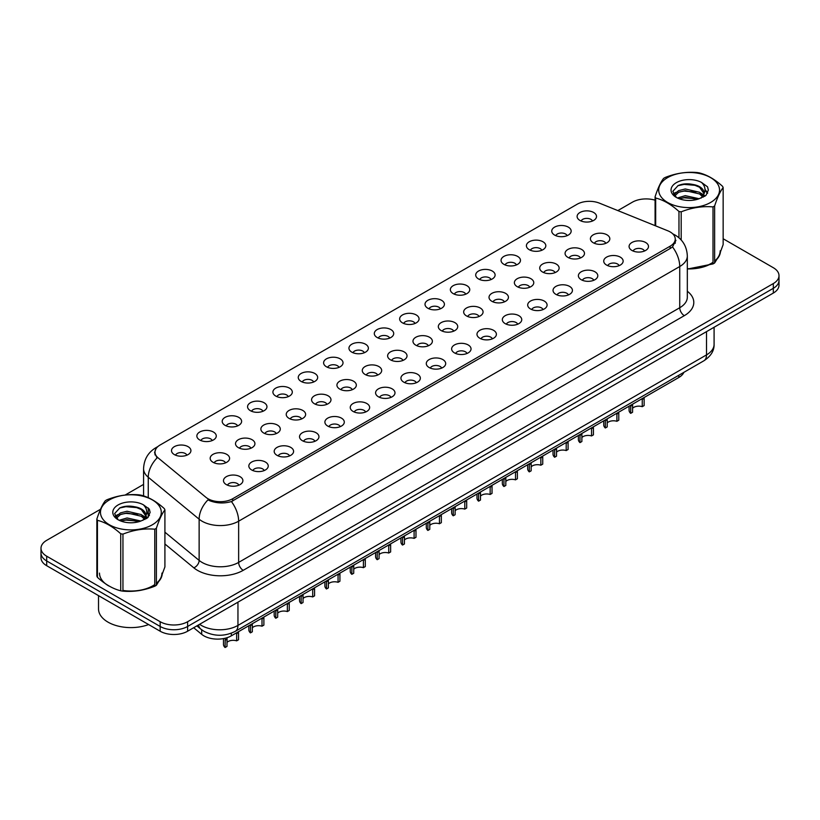 <?xml version="1.0" encoding="UTF-8"?>
<svg xmlns="http://www.w3.org/2000/svg" width="820" height="820" viewBox="0 0 820 820"><rect width="100%" height="100%" fill="white"/><g stroke="black" fill="none" stroke-linecap="round" stroke-linejoin="round"><path stroke-width="1.23" d="M554.597 235.063A9.707 5.607 180 0 1 552.67 233.474A9.707 5.607 180 0 1 555.878 226.504A9.707 5.607 180 0 1 568.322 227.13A9.707 5.607 180 0 1 570.249 233.474A9.707 5.607 180 0 1 554.597 235.063M567.143 235.637A5.822 3.362 0 0 0 565.574 233.997A5.822 3.362 0 0 0 559.834 233.146A5.822 3.362 0 0 0 555.775 235.637M529.249 249.69A9.707 5.607 180 0 1 527.322 248.111A9.707 5.607 180 0 1 530.53 241.141A9.707 5.607 180 0 1 542.973 241.767A9.707 5.607 180 0 1 544.9 248.111A9.707 5.607 180 0 1 529.249 249.69M541.784 250.274A5.822 3.362 0 0 0 540.226 248.634A5.822 3.362 0 0 0 534.486 247.783A5.822 3.362 0 0 0 530.427 250.274M503.89 264.327A9.707 5.607 180 0 1 501.963 262.748A9.707 5.607 180 0 1 505.181 255.778A9.707 5.607 180 0 1 517.625 256.404A9.707 5.607 180 0 1 519.552 262.748A9.707 5.607 180 0 1 503.89 264.327M516.436 264.911A5.822 3.362 0 0 0 514.878 263.271A5.822 3.362 0 0 0 509.138 262.42A5.822 3.362 0 0 0 505.079 264.911M478.542 278.964A9.707 5.607 180 0 1 476.615 277.375A9.707 5.607 180 0 1 479.833 270.415A9.707 5.607 180 0 1 492.277 271.041A9.707 5.607 180 0 1 494.193 277.375A9.707 5.607 180 0 1 478.542 278.964M491.088 279.548A5.822 3.362 0 0 0 489.53 277.908A5.822 3.362 0 0 0 483.79 277.058A5.822 3.362 0 0 0 479.731 279.548M453.193 293.601A9.707 5.607 180 0 1 451.266 292.012A9.707 5.607 180 0 1 454.485 285.053A9.707 5.607 180 0 1 466.918 285.678A9.707 5.607 180 0 1 468.845 292.012A9.707 5.607 180 0 1 453.193 293.601M465.739 294.185A5.822 3.362 0 0 0 464.181 292.545A5.822 3.362 0 0 0 458.441 291.694A5.822 3.362 0 0 0 454.372 294.185M427.845 308.238A9.707 5.607 180 0 1 425.918 306.649A9.707 5.607 180 0 1 429.137 299.689A9.707 5.607 180 0 1 441.57 300.315A9.707 5.607 180 0 1 443.497 306.649A9.707 5.607 180 0 1 427.845 308.238M440.391 308.812A5.822 3.362 0 0 0 438.823 307.182A5.822 3.362 0 0 0 433.093 306.332A5.822 3.362 0 0 0 429.024 308.812M402.497 322.875A9.707 5.607 180 0 1 400.57 321.286A9.707 5.607 180 0 1 403.788 314.316A9.707 5.607 180 0 1 416.222 314.941A9.707 5.607 180 0 1 418.149 321.286A9.707 5.607 180 0 1 402.497 322.875M415.043 323.449A5.822 3.362 0 0 0 413.475 321.819A5.822 3.362 0 0 0 407.745 320.958A5.822 3.362 0 0 0 403.676 323.449M377.149 337.502A9.707 5.607 180 0 1 375.222 335.923A9.707 5.607 180 0 1 378.43 328.953A9.707 5.607 180 0 1 390.873 329.579A9.707 5.607 180 0 1 392.8 335.923A9.707 5.607 180 0 1 377.149 337.502M389.695 338.086A5.822 3.362 0 0 0 388.126 336.446A5.822 3.362 0 0 0 382.386 335.595A5.822 3.362 0 0 0 378.327 338.086M351.8 352.139A9.707 5.607 180 0 1 349.873 350.56A9.707 5.607 180 0 1 353.082 343.59A9.707 5.607 180 0 1 365.525 344.215A9.707 5.607 180 0 1 367.452 350.56A9.707 5.607 180 0 1 351.8 352.139M364.346 352.723A5.822 3.362 0 0 0 362.778 351.083A5.822 3.362 0 0 0 357.038 350.232A5.822 3.362 0 0 0 352.979 352.723M326.442 366.776A9.707 5.607 180 0 1 324.525 365.197A9.707 5.607 180 0 1 327.733 358.227A9.707 5.607 180 0 1 340.177 358.853A9.707 5.607 180 0 1 342.104 365.197A9.707 5.607 180 0 1 326.442 366.776M338.988 367.36A5.822 3.362 0 0 0 337.43 365.72A5.822 3.362 0 0 0 331.69 364.869A5.822 3.362 0 0 0 327.631 367.36M301.094 381.413A9.707 5.607 180 0 1 299.167 379.824A9.707 5.607 180 0 1 302.385 372.864A9.707 5.607 180 0 1 314.829 373.489A9.707 5.607 180 0 1 316.756 379.824A9.707 5.607 180 0 1 301.094 381.413M313.64 381.997A5.822 3.362 0 0 0 312.082 380.357A5.822 3.362 0 0 0 306.342 379.506A5.822 3.362 0 0 0 302.283 381.997M275.745 396.05A9.707 5.607 180 0 1 273.818 394.461A9.707 5.607 180 0 1 277.037 387.501A9.707 5.607 180 0 1 289.47 388.126A9.707 5.607 180 0 1 291.397 394.461A9.707 5.607 180 0 1 275.745 396.05M288.291 396.634A5.822 3.362 0 0 0 286.733 394.994A5.822 3.362 0 0 0 280.993 394.143A5.822 3.362 0 0 0 276.934 396.634M250.397 410.687A9.707 5.607 180 0 1 248.47 409.098A9.707 5.607 180 0 1 251.689 402.138A9.707 5.607 180 0 1 264.122 402.763A9.707 5.607 180 0 1 266.049 409.098A9.707 5.607 180 0 1 250.397 410.687M262.943 411.261A5.822 3.362 0 0 0 261.375 409.631A5.822 3.362 0 0 0 255.645 408.78A5.822 3.362 0 0 0 251.576 411.261M225.049 425.324A9.707 5.607 180 0 1 223.122 423.735A9.707 5.607 180 0 1 226.34 416.765A9.707 5.607 180 0 1 238.774 417.39A9.707 5.607 180 0 1 240.701 423.735A9.707 5.607 180 0 1 225.049 425.324M237.595 425.898A5.822 3.362 0 0 0 236.027 424.268A5.822 3.362 0 0 0 230.297 423.407A5.822 3.362 0 0 0 226.228 425.898M199.701 439.95A9.707 5.607 180 0 1 197.774 438.372A9.707 5.607 180 0 1 200.992 431.402A9.707 5.607 180 0 1 213.425 432.027A9.707 5.607 180 0 1 215.352 438.372A9.707 5.607 180 0 1 199.701 439.95M212.247 440.535A5.822 3.362 0 0 0 210.678 438.895A5.822 3.362 0 0 0 204.938 438.044A5.822 3.362 0 0 0 200.879 440.535M174.352 454.587A9.707 5.607 180 0 1 172.425 453.009A9.707 5.607 180 0 1 175.634 446.039A9.707 5.607 180 0 1 188.077 446.664A9.707 5.607 180 0 1 190.004 453.009A9.707 5.607 180 0 1 174.352 454.587M186.898 455.172A5.822 3.362 0 0 0 185.33 453.532A5.822 3.362 0 0 0 179.59 452.681A5.822 3.362 0 0 0 175.531 455.172M579.945 220.426A9.707 5.607 180 0 1 578.018 218.837A9.707 5.607 180 0 1 581.236 211.878A9.707 5.607 180 0 1 593.67 212.493A9.707 5.607 180 0 1 595.597 218.837A9.707 5.607 180 0 1 579.945 220.426M592.491 221A5.822 3.362 0 0 0 590.923 219.37A5.822 3.362 0 0 0 585.183 218.509A5.822 3.362 0 0 0 581.124 221M567.911 257.377A9.707 5.607 180 0 1 565.984 255.799A9.707 5.607 180 0 1 569.193 248.829A9.707 5.607 180 0 1 581.636 249.454A9.707 5.607 180 0 1 583.563 255.799A9.707 5.607 180 0 1 567.911 257.377M580.457 257.962A5.822 3.362 0 0 0 578.889 256.322A5.822 3.362 0 0 0 573.149 255.471A5.822 3.362 0 0 0 569.09 257.962M542.563 272.014A9.707 5.607 180 0 1 540.636 270.436A9.707 5.607 180 0 1 543.845 263.466A9.707 5.607 180 0 1 556.288 264.091A9.707 5.607 180 0 1 558.215 270.436A9.707 5.607 180 0 1 542.563 272.014M555.109 272.599A5.822 3.362 0 0 0 553.541 270.959A5.822 3.362 0 0 0 547.801 270.108A5.822 3.362 0 0 0 543.742 272.599M517.205 286.651A9.707 5.607 180 0 1 515.288 285.063A9.707 5.607 180 0 1 518.496 278.103A9.707 5.607 180 0 1 530.94 278.728A9.707 5.607 180 0 1 532.867 285.063A9.707 5.607 180 0 1 517.205 286.651M529.751 287.236A5.822 3.362 0 0 0 528.193 285.596A5.822 3.362 0 0 0 522.453 284.745A5.822 3.362 0 0 0 518.394 287.236M491.856 301.288A9.707 5.607 180 0 1 489.929 299.7A9.707 5.607 180 0 1 493.148 292.74A9.707 5.607 180 0 1 505.591 293.365A9.707 5.607 180 0 1 507.518 299.7A9.707 5.607 180 0 1 491.856 301.288M504.402 301.873A5.822 3.362 0 0 0 502.844 300.233A5.822 3.362 0 0 0 497.104 299.382A5.822 3.362 0 0 0 493.045 301.873M466.508 315.925A9.707 5.607 180 0 1 464.581 314.337A9.707 5.607 180 0 1 467.8 307.377A9.707 5.607 180 0 1 480.233 308.002A9.707 5.607 180 0 1 482.16 314.337A9.707 5.607 180 0 1 466.508 315.925M479.054 316.51A5.822 3.362 0 0 0 477.496 314.87A5.822 3.362 0 0 0 471.756 314.019A5.822 3.362 0 0 0 467.697 316.51M441.16 330.562A9.707 5.607 180 0 1 439.233 328.974A9.707 5.607 180 0 1 442.452 322.004A9.707 5.607 180 0 1 454.885 322.629A9.707 5.607 180 0 1 456.812 328.974A9.707 5.607 180 0 1 441.16 330.562M453.706 331.136A5.822 3.362 0 0 0 452.138 329.507A5.822 3.362 0 0 0 446.408 328.646A5.822 3.362 0 0 0 442.339 331.136M415.812 345.189A9.707 5.607 180 0 1 413.885 343.611A9.707 5.607 180 0 1 417.103 336.641A9.707 5.607 180 0 1 429.536 337.266A9.707 5.607 180 0 1 431.463 343.611A9.707 5.607 180 0 1 415.812 345.189M428.358 345.773A5.822 3.362 0 0 0 426.789 344.133A5.822 3.362 0 0 0 421.06 343.283A5.822 3.362 0 0 0 416.99 345.773M390.463 359.826A9.707 5.607 180 0 1 388.536 358.248A9.707 5.607 180 0 1 391.755 351.278A9.707 5.607 180 0 1 404.188 351.903A9.707 5.607 180 0 1 406.115 358.248A9.707 5.607 180 0 1 390.463 359.826M403.009 360.41A5.822 3.362 0 0 0 401.441 358.77A5.822 3.362 0 0 0 395.701 357.92A5.822 3.362 0 0 0 391.642 360.41M365.115 374.463A9.707 5.607 180 0 1 363.188 372.885A9.707 5.607 180 0 1 366.396 365.915A9.707 5.607 180 0 1 378.84 366.54A9.707 5.607 180 0 1 380.767 372.885A9.707 5.607 180 0 1 365.115 374.463M377.661 375.047A5.822 3.362 0 0 0 376.093 373.407A5.822 3.362 0 0 0 370.353 372.557A5.822 3.362 0 0 0 366.294 375.047M339.767 389.1A9.707 5.607 180 0 1 337.84 387.511A9.707 5.607 180 0 1 341.048 380.552A9.707 5.607 180 0 1 353.492 381.177A9.707 5.607 180 0 1 355.419 387.511A9.707 5.607 180 0 1 339.767 389.1M352.303 389.684A5.822 3.362 0 0 0 350.745 388.044A5.822 3.362 0 0 0 345.005 387.194A5.822 3.362 0 0 0 340.946 389.684M314.409 403.737A9.707 5.607 180 0 1 312.481 402.148A9.707 5.607 180 0 1 315.7 395.189A9.707 5.607 180 0 1 328.143 395.814A9.707 5.607 180 0 1 330.07 402.148A9.707 5.607 180 0 1 314.409 403.737M326.954 404.321A5.822 3.362 0 0 0 325.396 402.681A5.822 3.362 0 0 0 319.656 401.831A5.822 3.362 0 0 0 315.597 404.321M289.06 418.374A9.707 5.607 180 0 1 287.133 416.785A9.707 5.607 180 0 1 290.352 409.826A9.707 5.607 180 0 1 302.795 410.451A9.707 5.607 180 0 1 304.712 416.785A9.707 5.607 180 0 1 289.06 418.374M301.606 418.948A5.822 3.362 0 0 0 300.048 417.318A5.822 3.362 0 0 0 294.308 416.468A5.822 3.362 0 0 0 290.249 418.948M263.712 433.011A9.707 5.607 180 0 1 261.785 431.422A9.707 5.607 180 0 1 265.003 424.452A9.707 5.607 180 0 1 277.437 425.078A9.707 5.607 180 0 1 279.364 431.422A9.707 5.607 180 0 1 263.712 433.011M276.258 433.585A5.822 3.362 0 0 0 274.7 431.955A5.822 3.362 0 0 0 268.96 431.094A5.822 3.362 0 0 0 264.891 433.585M238.364 447.638A9.707 5.607 180 0 1 236.437 446.059A9.707 5.607 180 0 1 239.655 439.089A9.707 5.607 180 0 1 252.088 439.715A9.707 5.607 180 0 1 254.015 446.059A9.707 5.607 180 0 1 238.364 447.638M250.91 448.222A5.822 3.362 0 0 0 249.341 446.582A5.822 3.362 0 0 0 243.612 445.731A5.822 3.362 0 0 0 239.542 448.222M213.015 462.275A9.707 5.607 180 0 1 211.088 460.696A9.707 5.607 180 0 1 214.307 453.726A9.707 5.607 180 0 1 226.74 454.352A9.707 5.607 180 0 1 228.667 460.696A9.707 5.607 180 0 1 213.015 462.275M225.561 462.859A5.822 3.362 0 0 0 223.993 461.219A5.822 3.362 0 0 0 218.263 460.368A5.822 3.362 0 0 0 214.194 462.859M593.26 242.751A9.707 5.607 180 0 1 591.333 241.162A9.707 5.607 180 0 1 594.551 234.192A9.707 5.607 180 0 1 606.984 234.817A9.707 5.607 180 0 1 608.911 241.162A9.707 5.607 180 0 1 593.26 242.751M605.806 243.325A5.822 3.362 0 0 0 604.237 241.685A5.822 3.362 0 0 0 598.508 240.834A5.822 3.362 0 0 0 594.438 243.325M606.574 265.065A9.707 5.607 180 0 1 604.647 263.486A9.707 5.607 180 0 1 607.866 256.516A9.707 5.607 180 0 1 620.299 257.142A9.707 5.607 180 0 1 622.226 263.486A9.707 5.607 180 0 1 606.574 265.065M619.12 265.649A5.822 3.362 0 0 0 617.552 264.009A5.822 3.362 0 0 0 611.822 263.159A5.822 3.362 0 0 0 607.753 265.649M581.226 279.702A9.707 5.607 180 0 1 579.299 278.123A9.707 5.607 180 0 1 582.518 271.154A9.707 5.607 180 0 1 594.951 271.779A9.707 5.607 180 0 1 596.878 278.123A9.707 5.607 180 0 1 581.226 279.702M593.772 280.286A5.822 3.362 0 0 0 592.204 278.646A5.822 3.362 0 0 0 586.464 277.795A5.822 3.362 0 0 0 582.405 280.286M555.878 294.339A9.707 5.607 180 0 1 553.951 292.75A9.707 5.607 180 0 1 557.159 285.79A9.707 5.607 180 0 1 569.603 286.416A9.707 5.607 180 0 1 571.53 292.75A9.707 5.607 180 0 1 555.878 294.339M568.424 294.923A5.822 3.362 0 0 0 566.856 293.283A5.822 3.362 0 0 0 561.116 292.433A5.822 3.362 0 0 0 557.057 294.923M530.53 308.976A9.707 5.607 180 0 1 528.603 307.387A9.707 5.607 180 0 1 531.811 300.428A9.707 5.607 180 0 1 544.255 301.053A9.707 5.607 180 0 1 546.181 307.387A9.707 5.607 180 0 1 530.53 308.976M543.066 309.56A5.822 3.362 0 0 0 541.507 307.92A5.822 3.362 0 0 0 535.768 307.069A5.822 3.362 0 0 0 531.708 309.56M505.171 323.613A9.707 5.607 180 0 1 503.244 322.024A9.707 5.607 180 0 1 506.463 315.064A9.707 5.607 180 0 1 518.906 315.69A9.707 5.607 180 0 1 520.833 322.024A9.707 5.607 180 0 1 505.171 323.613M517.717 324.197A5.822 3.362 0 0 0 516.159 322.557A5.822 3.362 0 0 0 510.419 321.707A5.822 3.362 0 0 0 506.36 324.197M479.823 338.25A9.707 5.607 180 0 1 477.896 336.661A9.707 5.607 180 0 1 481.114 329.691A9.707 5.607 180 0 1 493.558 330.316A9.707 5.607 180 0 1 495.475 336.661A9.707 5.607 180 0 1 479.823 338.25M492.369 338.824A5.822 3.362 0 0 0 490.811 337.194A5.822 3.362 0 0 0 485.071 336.333A5.822 3.362 0 0 0 481.012 338.824M454.475 352.887A9.707 5.607 180 0 1 452.548 351.298A9.707 5.607 180 0 1 455.766 344.328A9.707 5.607 180 0 1 468.199 344.953A9.707 5.607 180 0 1 470.126 351.298A9.707 5.607 180 0 1 454.475 352.887M467.021 353.461A5.822 3.362 0 0 0 465.463 351.821A5.822 3.362 0 0 0 459.723 350.97A5.822 3.362 0 0 0 455.654 353.461M429.126 367.514A9.707 5.607 180 0 1 427.199 365.935A9.707 5.607 180 0 1 430.418 358.965A9.707 5.607 180 0 1 442.851 359.59A9.707 5.607 180 0 1 444.778 365.935A9.707 5.607 180 0 1 429.126 367.514M441.672 368.098A5.822 3.362 0 0 0 440.104 366.458A5.822 3.362 0 0 0 434.374 365.607A5.822 3.362 0 0 0 430.305 368.098M403.778 382.151A9.707 5.607 180 0 1 401.851 380.572A9.707 5.607 180 0 1 405.07 373.602A9.707 5.607 180 0 1 417.503 374.227A9.707 5.607 180 0 1 419.43 380.572A9.707 5.607 180 0 1 403.778 382.151M416.324 382.735A5.822 3.362 0 0 0 414.756 381.095A5.822 3.362 0 0 0 409.016 380.244A5.822 3.362 0 0 0 404.957 382.735M378.43 396.788A9.707 5.607 180 0 1 376.503 395.199A9.707 5.607 180 0 1 379.711 388.239A9.707 5.607 180 0 1 392.155 388.864A9.707 5.607 180 0 1 394.082 395.199A9.707 5.607 180 0 1 378.43 396.788M390.976 397.372A5.822 3.362 0 0 0 389.408 395.732A5.822 3.362 0 0 0 383.668 394.881A5.822 3.362 0 0 0 379.609 397.372M353.082 411.425A9.707 5.607 180 0 1 351.155 409.836A9.707 5.607 180 0 1 354.363 402.876A9.707 5.607 180 0 1 366.806 403.501A9.707 5.607 180 0 1 368.733 409.836A9.707 5.607 180 0 1 353.082 411.425M365.628 412.009A5.822 3.362 0 0 0 364.059 410.369A5.822 3.362 0 0 0 358.319 409.518A5.822 3.362 0 0 0 354.26 412.009M327.723 426.062A9.707 5.607 180 0 1 325.806 424.473A9.707 5.607 180 0 1 329.015 417.513A9.707 5.607 180 0 1 341.458 418.138A9.707 5.607 180 0 1 343.385 424.473A9.707 5.607 180 0 1 327.723 426.062M340.269 426.636A5.822 3.362 0 0 0 338.711 425.006A5.822 3.362 0 0 0 332.971 424.155A5.822 3.362 0 0 0 328.912 426.636M302.375 440.699A9.707 5.607 180 0 1 300.448 439.11A9.707 5.607 180 0 1 303.666 432.14A9.707 5.607 180 0 1 316.11 432.765A9.707 5.607 180 0 1 318.037 439.11A9.707 5.607 180 0 1 302.375 440.699M314.921 441.273A5.822 3.362 0 0 0 313.363 439.643A5.822 3.362 0 0 0 307.623 438.782A5.822 3.362 0 0 0 303.564 441.273M277.027 455.325A9.707 5.607 180 0 1 275.1 453.747A9.707 5.607 180 0 1 278.318 446.777A9.707 5.607 180 0 1 290.752 447.402A9.707 5.607 180 0 1 292.678 453.747A9.707 5.607 180 0 1 277.027 455.325M289.573 455.91A5.822 3.362 0 0 0 288.015 454.27A5.822 3.362 0 0 0 282.275 453.419A5.822 3.362 0 0 0 278.216 455.91M251.678 469.962A9.707 5.607 180 0 1 249.751 468.384A9.707 5.607 180 0 1 252.97 461.414A9.707 5.607 180 0 1 265.403 462.039A9.707 5.607 180 0 1 267.33 468.384A9.707 5.607 180 0 1 251.678 469.962M264.224 470.547A5.822 3.362 0 0 0 262.656 468.907A5.822 3.362 0 0 0 256.926 468.056A5.822 3.362 0 0 0 252.857 470.547M226.33 484.599A9.707 5.607 180 0 1 224.403 483.021A9.707 5.607 180 0 1 227.622 476.051A9.707 5.607 180 0 1 240.055 476.676A9.707 5.607 180 0 1 241.982 483.021A9.707 5.607 180 0 1 226.33 484.599M238.876 485.184A5.822 3.362 0 0 0 237.308 483.544A5.822 3.362 0 0 0 231.578 482.693A5.822 3.362 0 0 0 227.509 485.184M631.923 250.438A9.707 5.607 180 0 1 629.996 248.849A9.707 5.607 180 0 1 633.214 241.879A9.707 5.607 180 0 1 645.647 242.505A9.707 5.607 180 0 1 647.574 248.849A9.707 5.607 180 0 1 631.923 250.438M644.469 251.012A5.822 3.362 0 0 0 642.9 249.372A5.822 3.362 0 0 0 637.171 248.521A5.822 3.362 0 0 0 633.101 251.012M667.798 230.789A17.476 10.086 180 0 1 670.135 231.916A17.476 10.086 180 0 1 675.249 239.05A17.476 10.086 180 0 1 670.135 246.184L232.685 498.734A17.476 10.086 180 0 1 206.025 497.391L158.157 457.919A17.476 10.086 180 0 1 155 452.138A17.476 10.086 180 0 1 160.115 445.004L577.065 204.282A17.476 10.086 180 0 1 599.441 203.145L667.798 230.789M683.9 372.321A19.413 11.203 180 0 1 678.816 377.487L231.322 635.838A19.413 11.203 180 0 1 201.699 634.342L193.674 627.73M99.497 573.098A31.385 18.122 0 0 0 108.691 585.91M675.936 240.311L672.513 246.892L670.822 248.132L231.414 501.553C224.106 503.654 216.921 503.388 209.869 500.774L207.983 499.862A22.652 15.149 129.5 0 0 199.137 519.193L148.256 477.24A25.881 14.944 180 0 1 143.572 468.671L143.572 495.915M100.511 509.271L46.689 540.339A19.413 11.203 0 0 0 41 548.272L41 557.784A19.413 11.203 0 0 0 46.689 565.708L160.166 631.226L160.166 626.47A19.413 11.203 0 0 0 187.616 626.47L773.311 288.322A19.413 11.203 0 0 0 779 280.389A19.413 11.203 0 0 1 773.311 288.322L187.616 626.47A19.413 11.203 0 0 1 160.166 626.47L46.689 560.952L160.166 626.47L160.166 621.714A19.413 11.203 0 0 0 187.616 621.714L773.311 283.566A19.413 11.203 0 0 0 779 275.633A19.413 11.203 0 0 0 773.311 267.709L723.148 238.753M41 553.028A19.413 11.203 0 0 0 46.689 560.952A19.413 11.203 0 0 1 41 553.028M148.256 497.689L148.256 477.24A22.652 15.149 129.5 0 1 157.04 457.97L154.549 452.66L155.861 449.001M687.324 268.898A31.385 18.122 0 0 0 713.01 262.554M714.63 261.365A31.385 18.122 0 0 0 720.503 250.807M122.949 590.636A31.385 18.122 0 0 0 154.765 584.855M156.384 583.655A31.385 18.122 0 0 0 162.268 573.098M655.088 200.183A19.413 11.203 0 0 0 632.384 202.191L617.839 210.586M143.572 484.405L125.163 495.034M41 548.272A19.413 11.203 0 0 0 46.689 556.196L160.166 621.714M160.166 631.226A19.413 11.203 0 0 0 187.616 631.226L773.311 293.068A19.413 11.203 0 0 0 779 285.145L779 275.633M629.083 406.197L629.083 410.266A9.707 5.607 180 0 0 630.682 413.352L630.713 405.254M644.13 398.335L644.13 405.582L642.245 406.669L642.245 399.422L644.13 398.335M642.245 406.669A7.114 4.11 0 0 0 632.568 408.268M632.589 404.178L632.568 412.265L630.682 413.352M603.735 420.834L603.735 424.904A9.707 5.607 180 0 0 605.334 427.989L605.355 419.891M618.782 412.972L618.782 420.219L616.896 421.306L616.896 414.059L618.782 412.972M616.896 421.306A7.114 4.11 0 0 0 607.22 422.905M607.241 418.805L607.22 426.902L605.334 427.989M578.377 435.471L578.377 439.53A9.707 5.607 180 0 0 579.986 442.615L580.006 434.528M593.434 427.609L593.434 434.856L591.548 435.943L591.548 428.696L593.434 427.609M591.548 435.943A7.114 4.11 0 0 0 581.872 437.531M581.893 433.442L581.872 441.529L579.986 442.615M553.028 450.108L553.028 454.167A9.707 5.607 180 0 0 554.638 457.252L554.658 449.165M568.086 442.246L568.086 449.493L566.2 450.58L566.2 443.333L568.086 442.246M566.2 450.58A7.114 4.11 0 0 0 556.514 452.168M556.544 448.079L556.514 456.166L554.638 457.252M527.68 464.745L527.68 468.804A9.707 5.607 180 0 0 529.289 471.889L529.31 463.802M542.737 456.883L542.737 464.13L540.851 465.217L540.851 457.97L542.737 456.883M540.851 465.217A7.114 4.11 0 0 0 531.165 466.805M531.186 462.716L531.165 470.803L529.289 471.889M687.324 268.704A31.057 17.938 0 0 0 713.01 262.267M714.63 261.037A31.057 17.938 0 0 0 720.185 250.807M122.949 590.441A31.057 17.938 0 0 0 154.765 584.568M156.384 583.338A31.057 17.938 0 0 0 161.94 573.098M98.523 595.638L98.523 608.922A32.359 18.675 0 0 0 108.004 622.134A32.359 18.675 0 0 0 148.615 624.553M667.613 177.622A30.412 17.558 -0 0 0 667.613 202.458A30.412 17.558 -0 0 0 710.622 202.458A30.412 17.558 -0 0 0 710.622 177.622A30.412 17.558 -0 0 0 667.613 177.622M719.724 253.862L723.148 244.616L723.148 187.595A34.942 20.172 -0 0 0 722.563 186.324C714.774 179.272 707.014 174.783 699.265 172.876A34.942 20.172 -0 0 0 697.051 172.528C686.401 171.616 675.793 173.256 665.235 177.448A34.942 20.172 -0 0 0 664.415 177.909A34.942 20.172 -0 0 0 663.616 178.391C660.766 181.978 657.917 188.098 655.088 196.759A34.942 20.172 -0 0 0 655.682 198.04L655.682 225.889M678.97 237.81L678.97 211.488C671.191 204.426 663.431 199.947 655.682 198.04M678.97 211.488A34.942 20.172 -0 0 0 681.184 211.826L681.184 239.993M687.324 269.073L713.01 263.927L713.01 206.906C702.443 205.984 691.834 207.624 681.184 211.826M713.01 206.906A34.942 20.172 -0 0 0 713.83 206.445A34.942 20.172 -0 0 0 714.63 205.963L714.63 262.984L718.361 256.865M713.01 263.927A34.942 20.172 -0 0 0 713.83 263.466A34.942 20.172 -0 0 0 714.63 262.984M699.183 198.737L685.294 195.662L677.412 197.999M697.246 199.362L685.294 197.343L679.185 198.758M702.986 195.806L699.583 192.28L685.294 188.959L678.663 190.609L674.829 193.879L674.327 195.652M702.443 196.636L699.583 193.961L685.294 190.629L678.663 192.28L674.634 195.98M701.141 198.091L703.427 194.893A14.791 8.538 -0 0 0 703.909 192.731A14.791 8.538 -0 0 0 692.88 184.469C687.385 183.321 682.435 183.711 678.048 185.627L672.841 191.306L676.336 197.394A18.081 10.434 -0 0 0 698.937 198.809L705.989 195.385L708.357 190.045L707.547 186.847L701.623 182.501A18.081 10.434 -0 0 0 676.336 182.665A18.081 10.434 -0 0 0 676.336 197.425M703.13 197.21L703.909 194.053M703.867 193.387L699.583 187.247L692.88 184.469M701.623 182.501C705.384 186.355 705.989 190.486 703.427 194.893M655.088 225.643L655.088 196.759M723.148 187.595C720.319 191.142 717.479 197.261 714.63 205.963M695.924 198.809L684.136 197.794L679.452 198.655M704.524 196.421L703.703 195.765M703.201 195.396L702.361 194.852M695.924 192.095L684.136 191.091L679.452 191.941M674.921 193.715L673.538 194.565M707.465 193.387L704.985 190.127M695.924 185.392L684.136 184.377L677.832 185.73M708.357 190.209L707.547 186.847M705.067 196.072L703.847 195.037M703.488 194.76L700.587 193.028M676.059 192.3L673.23 193.95M707.67 192.987L704.985 189.287M109.378 499.923A30.412 17.558 -0 0 0 109.378 524.759A30.412 17.558 -0 0 0 152.387 524.759A30.412 17.558 -0 0 0 152.387 499.923A30.412 17.558 -0 0 0 109.378 499.923M161.489 576.152L164.912 566.917L164.912 509.896A34.942 20.172 -0 0 0 164.318 508.615C156.538 501.563 148.768 497.084 141.03 495.167A34.942 20.172 -0 0 0 138.816 494.829C128.166 493.917 117.557 495.557 106.989 499.749A34.942 20.172 -0 0 0 106.169 500.21A34.942 20.172 -0 0 0 105.37 500.682C102.52 504.279 99.681 510.399 96.852 519.06A34.942 20.172 -0 0 0 97.436 520.331L97.436 577.352C105.185 584.383 112.955 588.862 120.735 590.8A34.942 20.172 -0 0 0 122.949 591.138C133.506 592.071 144.115 590.431 154.765 586.218A34.942 20.172 -0 0 0 155.585 585.757A34.942 20.172 -0 0 0 156.384 585.285L160.115 579.156M120.735 590.8L120.735 533.779C112.955 526.727 105.185 522.248 97.436 520.331M120.735 533.779A34.942 20.172 -0 0 0 122.949 534.127L122.949 591.138M154.765 586.218L154.765 529.197C144.207 528.275 133.599 529.915 122.949 534.127M154.765 529.197A34.942 20.172 -0 0 0 155.585 528.736A34.942 20.172 -0 0 0 156.384 528.264L156.384 585.285M96.852 519.06L96.852 576.07A34.942 20.172 -0 0 0 97.436 577.352M140.948 521.038L127.049 517.963L119.166 520.29M139.01 521.663L127.049 519.644L120.94 521.059M144.74 518.096L141.337 514.581L127.049 511.249L120.417 512.9L116.594 516.169L116.091 517.953M144.197 518.937L141.337 516.262L127.049 512.93L120.417 514.581L116.389 518.281M142.895 520.382L145.191 517.194A14.791 8.538 -0 0 0 145.673 515.021A14.791 8.538 -0 0 0 134.644 506.76C129.14 505.622 124.199 506.012 119.812 507.928L114.605 513.607L118.1 519.685M144.894 519.511L145.673 516.354M145.632 515.688L141.337 509.548L134.644 506.76M118.09 504.956A18.081 10.434 -0 0 0 118.09 519.716A18.081 10.434 -0 0 0 140.702 521.11L147.743 517.686L150.121 512.336L149.312 509.148L143.387 504.802A18.081 10.434 -0 0 0 118.09 504.956M143.387 504.802C147.139 508.646 147.743 512.777 145.191 517.194M164.912 509.896C162.083 513.433 159.234 519.562 156.384 528.264M137.678 521.1L125.901 520.095L121.216 520.946M146.288 518.722L145.458 518.055M144.955 517.697L144.115 517.143M137.678 514.396L125.901 513.381L121.216 514.242M116.686 516.005L115.302 516.856M149.23 515.688L146.749 512.428M137.678 507.682L125.901 506.678L119.597 508.021M150.121 512.5L149.312 509.148M146.821 518.373L145.611 517.328M145.242 517.061L142.352 515.329M117.824 514.601L114.984 516.251M149.435 515.288L146.739 511.588M502.332 479.372L502.332 483.441A9.707 5.607 180 0 0 503.941 486.526L503.962 478.439M517.379 471.52L517.379 478.767L515.503 479.854L515.503 472.607L517.379 471.52M515.503 479.854A7.114 4.11 0 0 0 505.817 481.442M505.837 477.353L505.817 485.44L503.941 486.526M476.984 494.009L476.984 498.078A9.707 5.607 180 0 0 478.583 501.163L478.613 493.076M492.031 486.147L492.031 493.394L490.155 494.48L490.155 487.234L492.031 486.147M490.155 494.48A7.114 4.11 0 0 0 480.469 496.079M480.489 491.99L480.469 500.077L478.583 501.163M451.635 508.646L451.635 512.715A9.707 5.607 180 0 0 453.234 515.8L453.265 507.703M466.682 500.784L466.682 508.031L464.796 509.117L464.796 501.871L466.682 500.784M464.796 509.117A7.114 4.11 0 0 0 455.12 510.716M455.141 506.616L455.12 514.714L453.234 515.8M426.287 523.283L426.287 527.352A9.707 5.607 180 0 0 427.886 530.438L427.907 522.34M441.334 515.421L441.334 522.668L439.448 523.755L439.448 516.508L441.334 515.421M439.448 523.755A7.114 4.11 0 0 0 429.772 525.353M429.793 521.254L429.772 529.351L427.886 530.438M400.939 537.92L400.939 541.979A9.707 5.607 180 0 0 402.538 545.064L402.558 536.977M415.986 530.058L415.986 537.305L414.1 538.391L414.1 531.145L415.986 530.058M414.1 538.391A7.114 4.11 0 0 0 404.424 539.98M404.444 535.89L404.424 543.978L402.538 545.064M375.58 552.557L375.58 556.616A9.707 5.607 180 0 0 377.19 559.701L377.21 551.614M390.638 544.695L390.638 551.942L388.752 553.028L388.752 545.782L390.638 544.695M388.752 553.028A7.114 4.11 0 0 0 379.076 554.617M379.096 550.528L379.076 558.615L377.19 559.701M350.232 567.184L350.232 571.253A9.707 5.607 180 0 0 351.841 574.338L351.862 566.251M365.289 559.332L365.289 566.579L363.404 567.665L363.404 560.419L365.289 559.332M363.404 567.665A7.114 4.11 0 0 0 353.717 569.254M353.748 565.164L353.717 573.252L351.841 574.338M324.884 581.821L324.884 585.89A9.707 5.607 180 0 0 326.493 588.975L326.514 580.888M339.931 573.969L339.931 581.216L338.055 582.303L338.055 575.056L339.931 573.969M338.055 582.303A7.114 4.11 0 0 0 328.369 583.891M328.389 579.801L328.369 587.889L326.493 588.975M299.536 596.458L299.536 600.527A9.707 5.607 180 0 0 301.135 603.612L301.165 595.515M314.583 588.596L314.583 595.843L312.707 596.929L312.707 589.682L314.583 588.596M312.707 596.929A7.114 4.11 0 0 0 303.021 598.528M303.041 594.438L303.021 602.526L301.135 603.612M274.188 611.095L274.188 615.164A9.707 5.607 180 0 0 275.786 618.249L275.817 610.152M289.234 603.233L289.234 610.48L287.359 611.566L287.359 604.319L289.234 603.233M287.359 611.566A7.114 4.11 0 0 0 277.672 613.165M277.693 609.065L277.672 617.163L275.786 618.249M248.839 625.732L248.839 629.791A9.707 5.607 180 0 0 250.438 632.886L250.469 624.789M263.886 617.87L263.886 625.117L262 626.203L262 618.957L263.886 617.87M262 626.203A7.114 4.11 0 0 0 252.324 627.802M252.345 623.702L252.324 631.789L250.438 632.886M223.491 638.595L223.491 644.428A9.707 5.607 180 0 0 225.09 647.513L225.254 638.216M238.538 632.507L238.538 639.754L236.652 640.84L236.652 633.593L238.538 632.507M236.652 640.84A7.114 4.11 0 0 0 226.976 642.429M227.048 637.704L226.976 646.426L225.09 647.513M232.685 498.734L232.685 501.04M670.135 246.184L670.135 248.521M678.816 375.252L678.816 377.487M201.699 629.801L201.699 634.342M231.322 633.194L231.322 635.838M687.324 291.243A32.359 18.675 180 0 1 684.321 315.659L243.212 570.33A6.468 3.731 60 0 1 238.64 562.407L679.739 307.736A25.881 14.944 0 0 0 687.324 297.168L687.324 255.953A25.881 14.944 180 0 1 679.739 266.52A22.652 13.079 -120 0 0 672.513 246.892M243.212 570.33A32.359 18.675 180 0 1 197.456 570.33A32.359 18.675 180 0 1 193.827 567.829L164.912 543.988M202.027 562.407A25.881 14.944 0 0 0 238.64 562.407L238.64 521.192A25.881 14.944 180 0 1 202.027 521.192A25.881 14.944 180 0 1 199.137 519.193L199.137 560.409A25.881 14.944 0 0 0 202.027 562.407M231.414 501.553A22.652 13.079 60 0 1 238.64 521.192L679.739 266.52L679.739 307.736A6.468 3.731 60 0 0 684.321 315.659M157.368 447.064A22.652 13.079 -120 0 0 155.841 447.73C148.102 452.384 144.012 459.364 143.572 468.671M187.616 621.714L187.616 631.226M773.311 283.566L773.311 293.068M46.689 556.196L46.689 565.708M148.256 507.959L148.256 517.112M143.756 511.659A25.881 14.944 0 0 0 145.622 515.718M145.847 516.005A25.881 14.944 0 0 0 147.549 517.84M164.912 532.19L199.137 560.409A6.468 4.325 -50.5 0 1 193.827 567.829M199.608 624.297A25.881 14.944 0 0 0 201.351 625.414A25.881 14.944 0 0 0 237.954 625.414L706.512 354.896A25.881 14.944 0 0 0 714.087 344.328C714.281 350.745 710.858 356.249 703.826 360.82L235.268 631.338A12.946 7.472 60 0 0 237.954 625.414L237.954 602.157M706.512 331.639L706.512 354.896A12.946 7.472 60 0 1 703.826 360.82M198.563 624.901A12.946 8.661 129.5 0 0 200.818 629.114L196.882 625.875M630.682 406.105L632.568 405.018M605.334 420.742L607.22 419.655M579.986 435.369L581.872 434.282M554.638 450.006L556.514 448.919M529.289 464.643L531.165 463.556M503.941 479.28L505.817 478.193M478.583 493.917L480.469 492.83M453.234 508.554L455.12 507.467M427.886 523.191L429.772 522.094M402.538 537.817L404.424 536.731M377.19 552.454L379.076 551.368M351.841 567.091L353.717 566.005M326.493 581.728L328.369 580.642M301.135 596.365L303.021 595.279M275.786 611.002L277.672 609.916M250.438 625.639L252.324 624.543M225.09 640.266L226.976 639.18M155 452.138L155 454.915M675.249 239.05L675.249 243.294M687.324 255.953C686.883 246.646 682.793 239.665 675.044 235.022L672.738 233.833M157.973 446.5L155.841 447.73M235.268 631.338C224.854 636.566 214.44 636.566 204.026 631.338L200.818 629.114M714.087 344.328L714.087 327.262M720.185 253.4L720.185 252.775M161.94 575.701L161.94 575.066"/></g></svg>

